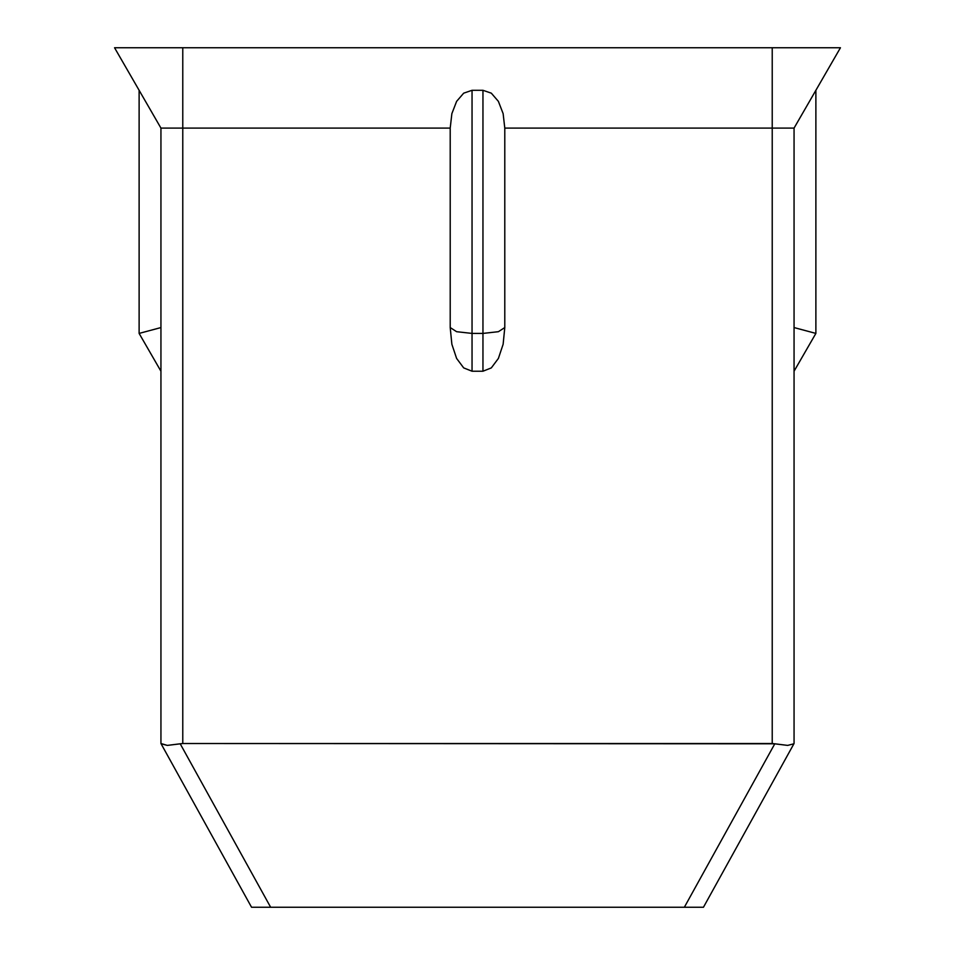 <?xml version="1.0" encoding="UTF-8"?>
<svg xmlns="http://www.w3.org/2000/svg" width="955" height="955" viewBox="0 0 955 955"><rect width="100%" height="100%" fill="white"/><g stroke="black" fill="none" stroke-linecap="round" stroke-linejoin="round"><path stroke-width="0.72" stroke-dasharray="4.78 3.58" d="M503.13 113.633L504.789 128.101L504.789 327.565L504.789 128.101L772.225 128.101L772.225 743.515L182.775 743.515L182.775 128.101L160.941 128.101L152.597 113.633L160.941 128.101L160.941 743.515L160.941 128.101L114.552 47.75L182.775 47.75L182.775 128.101L450.211 128.101L450.211 327.565L450.211 128.101L451.87 113.633M504.789 128.101L794.059 128.101L840.448 47.75L772.225 47.75L840.448 47.75L794.059 128.101L794.059 371.22L794.059 128.101L802.403 113.633L794.059 128.101L794.059 743.515L794.059 128.101L772.225 128.101L772.225 47.75L114.552 47.75L160.941 128.101L450.211 128.101M456.657 331.707L472.045 333.414L472.045 90.295L472.045 371.22L482.955 371.22L482.955 90.295L472.045 90.295L482.955 90.295L482.955 333.414L472.045 333.414L482.955 333.414L498.391 331.695L504.789 327.565M472.045 333.414L472.045 371.22L482.955 371.22L491.312 367.902L498.391 358.435M152.597 113.633L139.12 90.295L160.941 128.101L160.941 327.565L160.941 128.101M815.88 90.295L802.403 113.633L815.88 90.295L815.88 333.414L794.059 371.22L794.059 367.902L794.059 371.22L815.88 333.414L815.88 90.295L814.221 93.172L815.88 90.295M491.312 93.172L498.391 101.361M684.353 907.25L774.803 743.79L180.197 743.79L270.647 907.25L251.547 907.25L161.097 743.79L251.547 907.25L684.353 907.25L774.803 743.79L772.225 743.515L772.225 47.75L182.775 47.75L182.775 743.515L180.197 743.79L270.647 907.25L703.453 907.25L793.903 743.79L703.453 907.25M161.097 743.79L251.547 907.25M787.66 745.401L793.903 743.79M160.941 358.591L160.941 371.22L139.12 333.414L139.12 90.295L140.779 93.172L139.12 90.295L139.12 333.414L160.941 371.22L160.941 367.818M160.941 327.661L160.941 358.34M145.506 331.695L160.941 327.565L145.506 331.695M140.779 93.172L145.506 101.361M472.045 371.22L463.688 367.902M450.211 327.565L456.609 331.695M482.955 371.22L482.955 333.414M794.059 344.254L794.059 327.565L809.494 331.695L794.059 327.565L794.059 128.101L802.403 113.633M809.494 101.361L814.221 93.172M794.059 128.101L794.059 327.613"/><path stroke-width="1.43" d="M703.453 907.25L793.903 743.79L787.66 745.401L793.903 743.79L703.453 907.25L270.647 907.25L180.197 743.79L167.34 745.401L180.197 743.79L167.34 745.401L160.941 743.515L160.941 128.101L160.941 743.515L167.34 745.401L161.097 743.79L251.547 907.25L256.895 907.25L251.547 907.25M794.059 128.101L794.059 743.515L794.059 128.101L840.448 47.75L772.225 47.75L772.225 128.101L504.789 128.101L504.789 327.565L503.13 344.266L498.391 358.435L491.312 367.902L482.955 371.22L472.045 371.22L463.688 367.902L456.609 358.435L451.87 344.266L450.211 327.565L450.211 128.101L182.775 128.101L182.775 743.515L772.225 743.515L772.225 128.101L504.789 128.101L503.13 113.633L498.391 101.361L491.312 93.172L482.955 90.295L472.045 90.295L463.688 93.172L456.609 101.361L451.87 113.633L450.211 128.101L182.775 128.101L182.775 47.75L840.448 47.75L794.059 128.101L772.225 128.101L772.225 743.515L787.66 745.401L774.803 743.79L684.353 907.25L256.895 907.25L270.647 907.25L180.197 743.79L182.775 743.515L182.775 128.101L160.941 128.101L182.775 128.101L182.775 47.75L772.225 47.75L772.225 128.101L794.059 128.101L802.403 113.633M451.87 113.633L456.609 101.361L451.87 113.633L450.211 128.101L451.87 113.633L456.609 101.361L463.688 93.172L472.045 90.295L472.045 333.414L456.609 331.695L450.211 327.565L451.87 344.266L456.609 358.435L463.688 367.902L472.045 371.22L482.955 371.22L491.312 367.902L498.391 358.435L503.13 344.266L504.789 327.565L498.391 331.695L482.955 333.414L482.955 90.295L491.312 93.172L498.391 101.361L503.13 113.633L504.789 128.101L503.13 113.633L498.391 101.361L503.13 113.633M160.941 128.101L114.552 47.75L182.775 47.75L114.552 47.75L140.779 93.172M793.903 743.79L787.66 745.401L774.803 743.79L787.66 745.401M161.097 743.79L167.34 745.401L182.775 743.515L774.803 743.79L684.353 907.25L698.105 907.25L684.353 907.25M482.955 333.414L498.391 331.695L482.955 333.414L482.955 371.22L482.955 90.295L491.312 93.172L482.955 90.295L472.045 90.295L463.688 93.172L472.045 90.295L472.045 333.414L482.955 333.414L472.045 333.414L472.045 371.22L472.045 333.414L456.609 331.695L472.045 333.414M815.88 333.414L815.88 90.295L815.88 333.414L809.494 331.695L815.88 333.414L809.494 331.695L815.88 333.414L794.059 371.22L815.88 333.414M139.12 333.414L139.12 90.295L139.12 333.414L160.941 371.22L139.12 333.414L160.941 327.565L139.12 333.414M160.941 367.902L160.941 327.565M145.506 101.361L152.597 113.633M456.609 101.361L463.688 93.172L456.609 101.361M451.87 344.266L450.211 327.565L456.609 331.695L450.211 327.565L451.87 344.266L456.609 358.435L451.87 344.266M463.688 367.902L456.609 358.435L463.688 367.902L472.045 371.22M498.391 358.435L503.13 344.266L504.789 327.565L498.391 331.695L504.789 327.565L503.13 344.266L498.391 358.435L491.312 367.902L482.955 371.22M450.211 128.101L450.211 327.565M504.789 327.565L504.789 128.101M498.391 101.361L491.312 93.172M794.059 358.435L794.059 344.266L794.059 358.435M794.059 327.565L809.494 331.695L794.059 327.565L794.059 344.266M814.221 93.172L809.494 101.361"/></g></svg>
